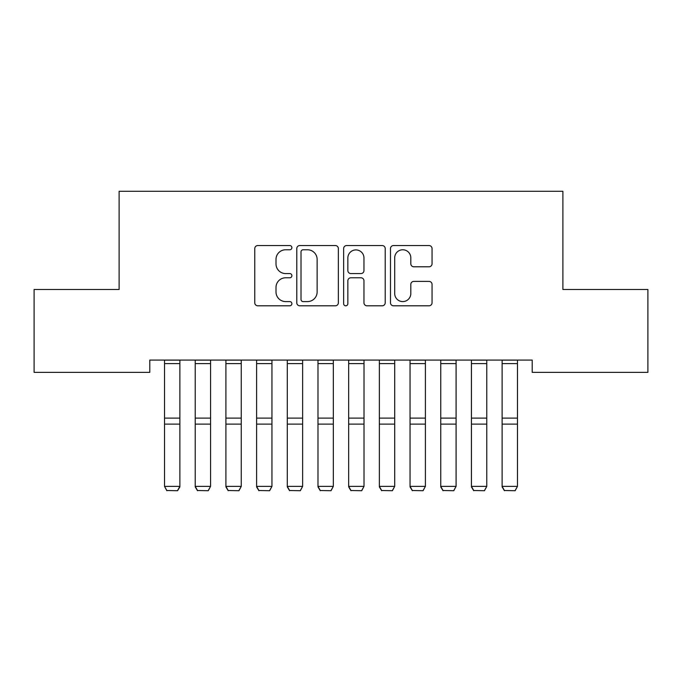 <?xml version="1.0" encoding="UTF-8"?>
<svg xmlns="http://www.w3.org/2000/svg" width="682" height="682" viewBox="0 0 682 682"><rect width="100%" height="100%" fill="white"/><g stroke="black" fill="none" stroke-linecap="round" stroke-linejoin="round"><path stroke-width="1.02" d="M291.896 247.66A2.106 2.106 0 0 0 289.79 245.554L257.779 245.554A3.009 3.009 0 0 0 254.77 248.563L254.77 302.791A3.009 3.009 0 0 0 257.779 305.8L289.79 305.8A2.106 2.106 0 0 0 291.896 303.695A2.106 2.106 0 0 0 289.79 301.589L285.647 301.589A9.642 9.642 0 0 1 276.005 291.947L276.005 287.429A9.642 9.642 0 0 1 285.647 277.787L289.79 277.787A2.106 2.106 0 0 0 291.896 275.681A2.106 2.106 0 0 0 289.79 273.567L285.647 273.567A9.642 9.642 0 0 1 276.005 263.934L276.005 259.416A9.642 9.642 0 0 1 285.647 249.774L289.79 249.774A2.106 2.106 0 0 0 291.896 247.66M429.038 266.79A3.009 3.009 0 0 0 432.047 263.781L432.047 248.563A3.009 3.009 0 0 0 429.038 245.554L393.488 245.554A3.009 3.009 0 0 0 390.479 248.563L390.479 302.791A3.009 3.009 0 0 0 393.488 305.8L429.038 305.8A3.009 3.009 0 0 0 432.047 302.791L432.047 284.411A3.009 3.009 0 0 0 429.038 281.402L413.829 281.402A3.009 3.009 0 0 0 410.811 284.411L410.811 293.524A8.056 8.056 0 0 1 402.755 301.589A8.056 8.056 0 0 1 394.699 293.524L394.699 257.83A8.056 8.056 0 0 1 402.755 249.774A8.056 8.056 0 0 1 410.811 257.83L410.811 263.781A3.009 3.009 0 0 0 413.829 266.79L429.038 266.79M532.199 360.079L149.801 360.079L149.801 372.355L34.1 372.355L34.1 289.492L119.111 289.492L119.111 191.284L562.889 191.284L562.889 289.492L647.9 289.492L647.9 372.355L532.199 372.355L532.199 360.079M338.366 248.563A3.009 3.009 0 0 0 335.348 245.554L299.807 245.554A3.009 3.009 0 0 0 296.789 248.563L296.789 302.791A3.009 3.009 0 0 0 299.807 305.8L335.348 305.8A3.009 3.009 0 0 0 338.366 302.791L338.366 248.563M346.652 245.554L382.193 245.554A3.009 3.009 0 0 1 385.211 248.563L385.211 302.791A3.009 3.009 0 0 1 382.193 305.8L366.984 305.8A3.009 3.009 0 0 1 363.966 302.791L363.966 280.796A3.009 3.009 0 0 0 360.957 277.787L350.863 277.787A3.009 3.009 0 0 0 347.854 280.796L347.854 303.695A2.106 2.106 0 0 1 345.748 305.8A2.106 2.106 0 0 1 343.634 303.695L343.634 248.563A3.009 3.009 0 0 1 346.652 245.554M303.115 249.774A2.106 2.106 0 0 0 301.009 251.88L301.009 299.475A2.106 2.106 0 0 0 303.115 301.589L307.488 301.589A9.642 9.642 0 0 0 317.13 291.947L317.13 259.416A9.642 9.642 0 0 0 307.488 249.774L303.115 249.774M363.966 257.984A8.056 8.056 0 0 0 355.91 249.919A8.056 8.056 0 0 0 347.854 257.984L347.854 270.558A3.009 3.009 0 0 0 350.863 273.567L360.957 273.567A3.009 3.009 0 0 0 363.966 270.558L363.966 257.984M179.877 360.079L179.877 486.897L177.576 490.716L166.834 490.511L177.576 490.716M166.834 490.716L164.532 486.368L179.877 486.368L177.576 490.511M164.532 360.079L164.532 486.368L166.834 490.511M195.222 486.897L197.524 490.716L195.222 486.368L210.567 486.368L208.266 490.716L197.524 490.511L208.266 490.716M225.913 486.897L228.214 490.716L225.913 486.368L241.258 486.368L238.956 490.716L228.214 490.511L238.956 490.716M210.567 360.079L210.567 486.368L208.266 490.511M195.222 360.079L195.222 486.368L197.524 490.511M241.258 360.079L241.258 486.368L238.956 490.511M225.913 360.079L225.913 486.368L228.214 490.511M256.603 486.897L258.904 490.716L256.603 486.368L271.947 486.368L269.646 490.716L258.904 490.511L269.646 490.716M287.293 486.897L289.594 490.716L287.293 486.368L302.637 486.368L300.336 490.716L289.594 490.511L300.336 490.716M271.947 360.079L271.947 486.368L269.646 490.511M256.603 360.079L256.603 486.368L258.904 490.511M302.637 360.079L302.637 486.368L300.336 490.511M287.293 360.079L287.293 486.368L289.594 490.511M317.983 486.897L320.284 490.716L317.983 486.368L333.327 486.368L331.026 490.716L320.284 490.511L331.026 490.716M333.327 360.079L333.327 486.368L331.026 490.511M317.983 360.079L317.983 486.368L320.284 490.511M348.673 486.897L350.974 490.716L348.673 486.368L364.018 486.368L361.716 490.716L350.974 490.511L361.716 490.716M364.018 360.079L364.018 486.368L361.716 490.511M348.673 360.079L348.673 486.368L350.974 490.511M379.363 486.897L381.664 490.716L379.363 486.368L394.708 486.368L392.406 490.716L381.664 490.511L392.406 490.716M394.708 360.079L394.708 486.368L392.406 490.511M379.363 360.079L379.363 486.368L381.664 490.511M410.053 486.897L412.354 490.716L410.053 486.368L425.398 486.368L423.096 490.716L412.354 490.511L423.096 490.716M425.398 360.079L425.398 486.368L423.096 490.511M410.053 360.079L410.053 486.368L412.354 490.511M440.743 486.897L443.044 490.716L440.743 486.368L456.088 486.368L453.786 490.716L443.044 490.511L453.786 490.716M456.088 360.079L456.088 486.368L453.786 490.511M440.743 360.079L440.743 486.368L443.044 490.511M471.433 486.897L473.734 490.716L471.433 486.368L486.778 486.368L484.476 490.716L473.734 490.511L484.476 490.716M486.778 360.079L486.778 486.368L484.476 490.511M471.433 360.079L471.433 486.368L473.734 490.511M502.123 486.897L504.424 490.716L502.123 486.368L517.467 486.368L515.166 490.716L504.424 490.511L515.166 490.716M517.467 360.079L517.467 486.368L515.166 490.511M502.123 360.079L502.123 486.368L504.424 490.511M179.877 360.139L164.532 360.139M179.877 418.109L164.532 418.109M179.877 424.11L164.532 424.11M179.877 363.6L164.532 363.6M210.567 360.139L195.222 360.139M210.567 418.109L195.222 418.109M210.567 424.11L195.222 424.11M210.567 363.6L195.222 363.6M241.258 360.139L225.913 360.139M241.258 418.109L225.913 418.109M241.258 424.11L225.913 424.11M241.258 363.6L225.913 363.6M271.947 360.139L256.603 360.139M271.947 418.109L256.603 418.109M271.947 424.11L256.603 424.11M271.947 363.6L256.603 363.6M302.637 360.139L287.293 360.139M302.637 418.109L287.293 418.109M302.637 424.11L287.293 424.11M302.637 363.6L287.293 363.6M333.327 360.139L317.983 360.139M333.327 418.109L317.983 418.109M333.327 424.11L317.983 424.11M333.327 363.6L317.983 363.6M364.018 360.139L348.673 360.139M364.018 418.109L348.673 418.109M364.018 424.11L348.673 424.11M364.018 363.6L348.673 363.6M394.708 360.139L379.363 360.139M394.708 418.109L379.363 418.109M394.708 424.11L379.363 424.11M394.708 363.6L379.363 363.6M425.398 360.139L410.053 360.139M425.398 418.109L410.053 418.109M425.398 424.11L410.053 424.11M425.398 363.6L410.053 363.6M456.088 360.139L440.743 360.139M456.088 418.109L440.743 418.109M456.088 424.11L440.743 424.11M456.088 363.6L440.743 363.6M486.778 360.139L471.433 360.139M486.778 418.109L471.433 418.109M486.778 424.11L471.433 424.11M486.778 363.6L471.433 363.6M517.467 360.139L502.123 360.139M517.467 418.109L502.123 418.109M517.467 424.11L502.123 424.11M517.467 363.6L502.123 363.6"/></g></svg>
